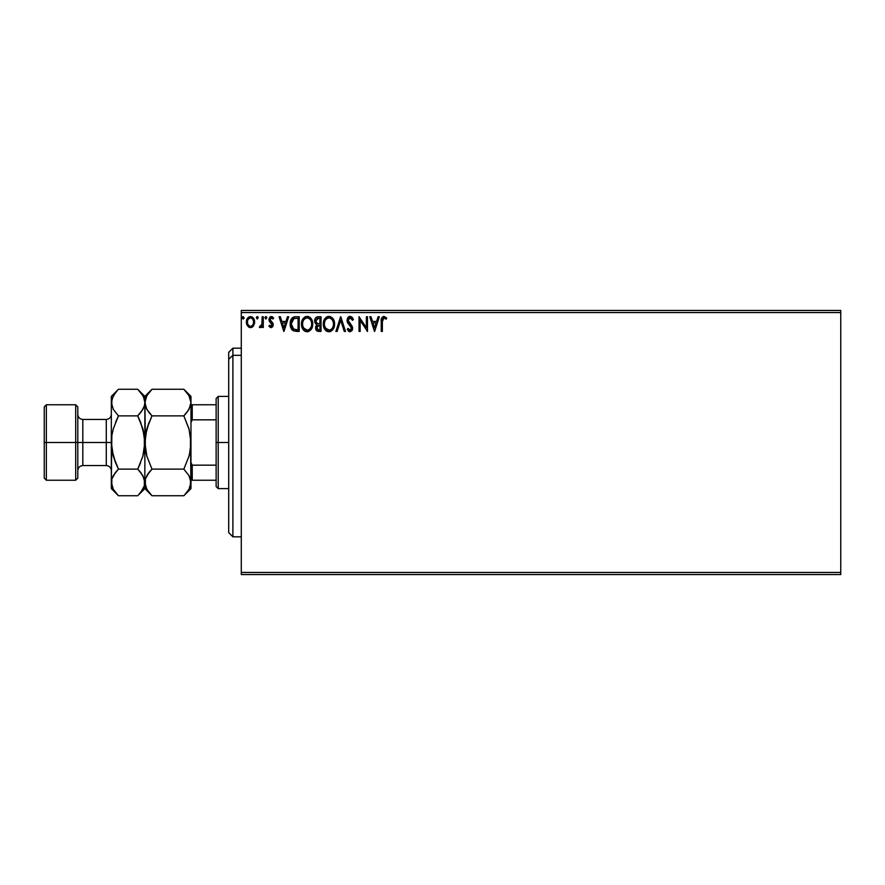 <?xml version="1.0" encoding="UTF-8"?>
<svg xmlns="http://www.w3.org/2000/svg" width="885" height="885" viewBox="0 0 885 885"><rect width="100%" height="100%" fill="white"/><g stroke="black" fill="none" stroke-linecap="round" stroke-linejoin="round"><path stroke-width="1.33" d="M241.284 574.553L840.75 574.553L241.284 574.553L241.284 312.549L840.75 312.549L840.75 572.451L241.284 572.451L241.284 574.553M840.75 310.447L241.284 310.447L241.284 572.451L840.75 572.451L840.75 574.553L840.75 312.549L241.284 312.549L241.284 310.447L840.75 310.447L840.75 312.549L840.75 310.447M252.667 317.317L254.637 322.074C254.659 319.02 253.287 317.184 250.488 316.553C247.711 317.184 246.329 319.031 246.362 322.074L247.457 325.879L250.488 327.649L253.541 325.868L254.581 321.111L252.314 317.062L248.674 317.062L246.771 319.629L246.417 323.069L248.751 327.162L251.406 327.527L253.265 326.244M262.159 316.741L263.287 316.741L262.159 316.741L261.905 324.386L259.338 327.284L260.865 327.472L262.159 325.879L262.159 327.461L263.287 327.461L263.287 316.741L263.287 327.461L263.287 316.741L262.159 316.741L261.982 324.021L259.338 327.284L260.19 327.649L262.159 325.879L262.159 327.461L263.287 327.461L262.159 327.461M271.109 327.649L272.746 326.709L273.233 324.408L270.323 320.613L270.146 318.987L271.562 317.87L272.989 318.998L273.631 318.003L271.308 316.553L269.803 317.228L268.94 319.374L269.438 321.532L272.115 324.629L271.286 326.299L269.593 325.204L268.929 326.123L270.434 327.505L271.109 327.649L273.255 324.839L272.901 323.18L270.058 319.596L271.441 317.87L272.989 318.998L273.631 318.003L271.308 316.553L268.929 319.651L272.126 324.883L271.042 326.333L269.593 325.204L268.929 326.123L271.109 327.649M295.479 316.741L293.278 317.195L291.43 318.932L290.225 324.906L290.888 327.881L292.636 330.337L296.995 331.41L299.219 331.41L299.219 316.741L295.811 316.741C291.895 317.272 290.014 319.651 290.191 323.888C290.014 326.897 291.121 329.231 293.499 330.879L299.219 331.41L299.219 316.741L299.219 331.41L295.966 331.377M317.726 316.753L321.034 316.741L317.35 316.819L315.115 318.7L314.772 322.063L316.952 324.651L315.657 326.897L315.779 329.176L317.228 331.101L321.034 331.41L321.034 316.741L321.034 331.41L321.034 316.741L318.102 316.741C315.812 317.084 314.651 318.478 314.64 320.901L316.952 324.651L315.58 327.771C315.602 330.083 316.73 331.3 318.965 331.41L321.034 331.41L318.965 331.41M337.13 331.41L335.902 331.41L340.603 316.741L335.902 331.41L337.13 331.41L340.692 320.281L344.265 331.41L345.493 331.41L340.791 316.741L345.493 331.41L340.791 316.741L335.902 331.41L337.13 331.41L340.692 320.281L344.265 331.41L345.493 331.41L344.265 331.41M366.368 316.741L366.368 327.649L359.033 316.741L359.033 331.41L360.162 331.41L360.162 320.47L367.496 331.41L367.496 316.741L366.368 316.741L367.496 316.741L366.368 316.741L366.368 327.649L359.033 316.741L359.033 331.41L360.162 331.41L360.162 320.47L367.496 331.41L367.496 316.741L367.264 331.41M382.364 321.653L383.183 318.135L384.311 317.925L386.114 319.186L386.69 318.058L383.714 316.365L381.523 318.246L381.236 331.41L382.364 331.41L382.364 321.653L383.924 317.87L386.114 319.186L386.69 318.058L383.913 316.365C381.678 317.129 380.782 318.832 381.236 321.498L381.236 331.41L382.364 331.41L382.375 320.525M378.116 316.741L379.344 316.741L374.643 331.41L379.344 316.741L378.116 316.741L376.612 321.443L372.497 321.443L370.981 316.741L369.753 316.741L374.455 331.41L379.344 316.741L378.116 316.741L376.612 321.443L372.497 321.443L370.981 316.741L369.753 316.741L374.455 331.41L369.753 316.741L370.981 316.741M350.095 316.365L347.783 317.704L346.997 320.337L347.716 322.937L351.467 327.915L350.36 330.249L348.07 328.401L347.185 329.297L350.017 331.786L352.009 330.636L352.606 327.782L348.491 321.797L348.248 319.474L350.172 317.87L352.473 320.315L353.392 319.562L351.776 316.996L350.095 316.365L346.997 320.337L351.511 328.423L350.029 330.282L348.07 328.401L347.185 329.297L350.017 331.786L352.639 328.357L352.064 326.123L348.126 320.348L350.172 317.87L352.473 320.315L353.392 319.562L350.095 316.365M334.585 324.01L333.833 320.16L332.406 317.958L330.216 316.542L327.616 316.553L324.021 320.204L323.6 326.72L326.488 331.056L330.304 331.576L333.269 329.065L334.585 324.01C334.63 319.828 332.749 317.284 328.921 316.365C325.094 317.317 323.224 319.883 323.291 324.076C323.224 328.313 325.127 330.879 329.01 331.786C332.804 330.791 334.663 328.191 334.585 324.01M312.759 324.01L312.018 320.16L310.591 317.958L308.4 316.542L305.79 316.553L302.205 320.204L301.785 326.72L304.661 331.056L308.489 331.576L311.443 329.065L312.759 324.01C312.814 319.828 310.923 317.284 307.095 316.365C303.278 317.317 301.398 319.883 301.475 324.076C301.398 328.313 303.301 330.879 307.183 331.786C310.989 330.791 312.848 328.191 312.759 324.01M287.448 316.741L288.687 316.741L283.974 331.41L288.687 316.741L287.448 316.741L285.944 321.443L281.828 321.443L280.313 316.741L279.085 316.741L283.786 331.41L288.687 316.741L287.448 316.741L285.944 321.443L281.828 321.443L280.313 316.741L279.085 316.741L283.786 331.41L279.085 316.741L280.313 316.741M264.98 317.77L265.92 316.553L264.98 317.77L265.92 318.998L264.98 317.77L265.92 316.553L266.861 317.77L266.628 316.963L265.113 317.151L265.71 318.965L266.861 317.77L265.81 318.987M256.329 317.77L257.269 316.553L256.329 317.77L257.269 316.553L258.21 317.77L257.679 316.664L256.561 316.963L257.159 318.987L258.21 317.77L257.269 318.998L258.21 317.77L257.269 318.998L256.34 317.56M244.105 317.77L242.755 316.664L242.457 318.578L243.375 318.965L244.05 318.191L243.154 318.998L242.225 317.77L243.165 318.998L242.225 317.77L243.165 316.553L242.225 317.77L243.165 316.553L244.105 317.77L243.165 316.553M382.364 331.41L381.236 331.41M381.236 320.801L381.258 320.093M386.69 318.058L386.114 319.186L383.78 317.881M386.114 319.186L384.488 317.992M382.42 319.939L382.375 320.503M374.554 327.87L372.972 322.948L376.136 322.948L374.554 327.87L372.972 322.948L376.136 322.948L374.554 327.87M360.162 331.41L359.033 331.41L359.288 316.741M352.462 317.759L352.872 318.445M353.392 319.562L352.296 319.905M351.644 318.766L352.108 319.507M350.615 317.936L349.73 317.925M349.321 318.091L348.745 318.545M348.159 319.905L348.148 320.735M348.126 320.348L348.756 322.228M349.055 322.66L349.841 323.589M352.495 327.207L352.628 328.07M352.606 328.954L352.009 330.636M349.52 331.731L348.27 330.957M347.418 329.74L348.236 328.722M349.852 330.271L348.513 329.176M351.422 329.076L350.626 326.299M351.113 326.952L349.431 325.072M347.418 322.328L347.197 321.686M347.429 318.312L348.225 317.162M348.778 316.719L349.741 316.376M334.563 324.684L334.508 325.315M334.408 325.979L334.11 327.173M333.922 327.704L332.483 330.116M331.156 331.2L330.304 331.576M329.784 331.709L329.01 331.786M327.682 331.609L326.952 331.322M326.476 331.056L325.857 330.581M325.459 330.194L324.662 329.165M323.567 326.576L323.368 325.426M323.291 324.076L323.313 323.412M323.6 321.476L323.467 322.063M323.788 320.812L324.032 320.204M325.437 317.992L326.897 316.841M327.627 316.542L328.247 316.41M329.596 316.41L332.837 318.456M333.38 319.253L333.833 320.16M333.966 320.459L334.264 321.388M328.689 317.87L328.954 317.87C332.008 318.622 333.501 320.68 333.457 324.01L333.391 322.981L333.457 324.01C333.523 327.384 332.019 329.463 328.954 330.282C325.879 329.508 324.364 327.439 324.419 324.087L324.419 324.087C324.352 320.691 325.857 318.622 328.954 317.87L330.559 318.246L328.954 317.87M331.753 319.175L332.45 320.105M332.373 319.994L333.28 322.262M332.871 327.14L331.975 328.678M325.503 328.136L329.485 330.238L326.299 329.12L324.673 326.189M324.673 321.963L325.005 320.956M331.156 318.633L331.731 319.164M329.696 330.194L330.293 329.994M330.492 329.906L329.485 330.238M332.395 328.081L330.946 329.629M333.391 325.072L333.202 326.123M317.184 331.078L316.62 330.658M316.41 330.437L315.58 327.771M315.657 326.897L315.901 326.045M316.432 324.386L315.624 323.744M315.525 323.633L314.772 322.063M314.651 321.2L314.651 320.514M314.839 319.397L315.502 318.047M315.171 318.578L316.642 317.062M316.233 322.538L315.956 319.806L315.768 320.901L318.622 318.246L319.905 318.246L319.905 323.7L317.538 323.523L319.341 323.7L317.538 323.523L315.834 321.565M318.523 329.895L316.708 327.749L316.808 328.589L316.708 327.749L319.33 325.204L318.29 325.304L319.905 325.204L319.905 329.906L317.781 329.74M316.985 326.421L317.383 325.802M317.073 318.478L317.759 318.29M317.195 329.331L316.808 328.589M319.33 325.204L319.905 325.204L319.905 329.906L318.733 329.906M312.737 324.684L312.682 325.315M312.582 325.979L312.294 327.173M312.106 327.704L311.443 329.065M307.958 331.709L307.183 331.786M305.867 331.609L304.031 330.581M303.632 330.194L302.836 329.165M301.752 326.576L301.553 325.426M301.475 324.076L301.497 323.412M301.553 322.737L301.652 322.063M301.973 320.812L302.205 320.204M303.61 317.992L305.082 316.841M307.77 316.41L308.389 316.542M309.728 317.195L310.58 317.947M311.553 319.253L312.018 320.16M312.139 320.459L312.438 321.399M306.874 317.87L307.139 317.87C310.181 318.622 311.686 320.68 311.631 324.01L311.575 322.981L311.631 324.01C311.697 327.384 310.204 329.463 307.139 330.282C304.064 329.508 302.548 327.439 302.604 324.087L302.604 324.087C302.526 320.691 304.042 318.622 307.139 317.87L307.139 317.87M303.677 328.136L307.67 330.238L304.484 329.12L302.847 326.189M302.847 321.963L303.179 320.956M311.465 322.262L311.575 322.959M309.341 318.633L310.624 320.105M307.869 330.194L308.478 329.994M308.677 329.906L307.67 330.238M311.055 327.14L309.13 329.629M311.575 325.083L311.387 326.123M292.968 330.581L291.784 329.463M291.331 328.8L291.917 329.629M290.678 327.317L290.512 326.731M290.501 326.687L290.346 325.945M290.191 323.888L290.247 322.594M290.335 321.952L290.634 320.702L290.335 321.952M291.11 319.496L291.784 318.412M291.796 318.401L292.703 317.527M294.517 316.83L295.159 316.764M293.731 329.308L291.32 323.888L293.853 318.611L298.09 318.246L298.09 329.906L293.223 328.977M291.685 321.277L291.508 321.93M292.36 319.894L293.046 319.12M294.03 318.545L294.583 318.401M296.53 329.884L295.701 329.839M291.32 323.888L291.475 322.129L291.32 323.888M291.442 325.536L291.342 324.718M291.884 327.085L291.63 326.344M292.271 327.87L291.895 327.129M291.995 320.525L291.475 322.129M283.886 327.87L282.304 322.948L285.468 322.948L283.886 327.87L282.304 322.948L285.468 322.948L283.886 327.87M268.929 326.123L269.726 325.392M269.593 325.204L271.286 326.299M270.423 326.123L272.126 324.883L269.305 321.299L268.94 319.374M272.071 325.359L271.341 323.313M270.025 317.018L270.777 316.62M271.883 316.62L272.646 316.952M273.631 318.003L272.702 318.589M272.989 318.998L271.131 317.903M270.135 319.02L270.622 320.978M270.058 319.596L272.901 323.18L273.255 325.083M271.529 321.72L272.901 323.18M266.861 317.77L265.92 316.553L266.861 317.77M261.152 327.284L259.338 327.284L259.88 326.145L260.743 326.244M261.905 324.386L262.048 323.567M262.093 323.102L262.148 321.697M261.805 324.751L261.517 325.448M258.21 317.77L257.38 316.553M252.457 327.019L251.827 327.373M249.581 327.527L248.829 327.218M246.948 324.972L246.638 324.142M246.616 324.065L246.417 323.069M246.373 321.587L247.357 318.445M253.541 325.868L254.637 322.074M254.581 323.058L254.382 324.032M248.386 319.02L250.499 317.87L248.873 318.5M253.508 322.063L253.342 320.647L253.508 322.063C253.552 324.341 252.557 325.757 250.499 326.333C248.442 325.757 247.435 324.33 247.49 322.063L247.523 322.793L247.49 322.063C247.435 319.795 248.442 318.39 250.499 317.87C252.557 318.39 253.564 319.795 253.508 322.063L253.497 322.417M249.791 326.211L249.161 325.89M249.15 325.89L248.154 324.74M247.656 320.647L248.187 319.33M251.196 317.969L252.49 318.877M318.622 318.246L319.905 318.246L319.905 323.7L319.341 323.7M307.405 317.881L308.179 318.014M311.044 320.934L311.387 321.93M296.873 318.246L298.09 318.246L298.09 329.906L297.349 329.906M293.377 329.087L292.504 328.213M252.8 319.319L253.342 320.647M253.342 323.49L253.176 324.043M247.656 323.49L247.523 322.782M232.899 355.327L232.899 348.181L232.899 355.327L241.284 355.327L232.899 355.327L232.899 536.819L232.899 355.327L228.706 359.199L232.899 355.327M228.706 352.374L228.706 359.199L228.706 352.374L232.899 348.181L241.284 348.181M228.706 532.626L228.706 359.199L228.706 532.626L232.899 536.819L241.284 536.819M216.128 404.766L216.128 442.5L218.219 442.5L218.219 396.391L218.219 442.5L228.706 442.5L218.219 442.5L218.219 488.608L218.219 442.5L216.128 442.5L216.128 398.482L216.128 404.766L190.972 404.766L192.233 404.766L192.233 419.833L216.128 419.833L192.233 419.833L192.233 404.766L216.128 404.766M216.128 465.167L216.128 442.5L216.128 486.518L216.128 465.167L192.233 465.167L190.972 462.623L192.233 465.167L192.233 480.234L216.128 480.234L192.233 480.234L192.233 465.167L216.128 465.167M190.972 422.377L192.233 419.833L190.972 422.377M190.972 480.234L192.233 480.234L190.972 480.234M44.25 478.132L46.341 480.234L46.341 442.5L46.341 480.234L75.69 480.234L77.791 478.132L77.791 442.5L75.69 442.5L75.69 480.234L75.69 442.5L46.341 442.5L46.341 404.766L46.341 442.5L44.25 442.5L44.25 478.132L44.25 406.868L44.25 442.5L75.69 442.5L75.69 404.766L75.69 442.5L77.791 442.5L77.791 406.868L77.791 442.5L82.814 442.5L82.814 465.554C79.761 465.864 78.09 467.534 77.791 470.588M111.322 482.248L111.322 488.608L111.831 478.995L113.313 475.599L118.457 469.127L113.313 456.195L111.322 442.5L106.288 442.5L106.288 419.446L82.814 419.446L82.814 442.5L106.288 442.5L106.288 465.554L106.288 442.5L111.322 442.5L111.322 396.391L111.322 482.436L111.842 435.542L113.313 428.794L118.457 415.873L113.335 409.445L111.322 402.564L113.313 395.728L117.827 389.898M151.545 416.802L146.855 428.783L145.372 435.575L149.134 422.2L146.855 428.783L151.999 415.873L183.837 415.873L188.981 428.783L190.972 442.5L190.972 402.564L188.992 409.401L183.837 415.873L151.999 415.873L146.866 409.445L144.863 402.564L146.844 395.728L151.999 389.256L183.837 389.256L188.97 395.683L190.972 402.564L190.972 396.391L183.837 389.256L151.999 389.256L151.357 389.909M151.357 495.102L151.999 495.744L183.837 495.744L151.999 495.744L146.866 489.316L144.863 482.436L145.372 478.995L149.123 472.302L146.866 475.555L151.999 469.127L183.837 469.127L151.999 469.127L149.123 472.291L151.999 469.127L146.855 456.217L145.383 449.447L144.863 396.391L145.372 406.005L144.863 402.564L146.866 409.445L146.014 407.764M189.191 429.568L183.837 415.873L186.713 412.709M183.837 495.744L190.972 488.608L190.452 435.575L190.463 449.392L188.981 456.206L190.452 449.425L188.981 456.206L183.837 469.127L188.97 475.555L190.972 482.436L190.452 478.962L190.463 485.876L188.992 489.272L184.511 495.058M149.123 472.291L151.999 469.127L146.855 456.217L144.863 442.5L145.372 449.425L144.863 442.5L146.855 428.794M188.981 456.217L183.837 469.127L188.97 475.555L190.972 482.436L188.992 489.272L184.744 494.815M189.368 476.296L189.7 476.982M143.569 397.077L144.863 402.564L144.863 482.436L145.383 485.931L145.372 478.995L148.403 473.221M144.863 482.248L144.863 488.608L144.863 482.436L145.372 485.876M138.635 494.815L144.863 488.608L151.999 495.744L146.866 489.316L145.383 485.931M146.158 487.934L146.91 489.383M146.855 456.206L146.644 455.432M146.224 431.205L144.343 449.458L142.872 456.206L137.728 469.127L140.051 464.094M148.945 412.476L146.136 408.018M151.081 390.197L146.844 395.728L145.372 399.124L144.343 406.005L142.872 409.401L137.728 415.873L142.872 428.805L144.863 442.5L142.872 456.206L137.728 469.127L142.85 475.555L144.863 482.436L144.343 478.962L144.343 485.876L142.872 489.272L138.403 495.058M151.999 415.873L149.123 412.709M188.981 428.783L190.972 442.5L189.611 453.795M190.972 482.624L190.972 402.564L190.463 406.005L187.432 411.779M183.837 469.127L184.29 468.198M184.467 389.898L188.97 395.683L190.441 399.069M189.689 397.077L188.925 395.617M190.972 402.564L190.972 396.391M190.972 488.608L190.972 482.436M138.359 389.898L142.817 395.617M144.863 482.624L144.863 442.5L144.343 449.436L144.343 435.564L140.604 422.222L144.343 435.542L142.872 428.794L138.713 417.908M144.863 402.564L144.343 406.005L141.312 411.779M140.604 422.222L137.728 415.873L118.457 415.873L137.728 415.873L140.593 412.709M140.781 472.524L144.332 478.94L144.863 482.436L144.343 485.876L140.604 492.569M117.539 390.197L115.592 392.42L118.457 389.256L137.728 389.256L118.457 389.256L111.322 396.391M114.873 473.221L118.457 469.127L115.592 472.291L118.457 469.127L137.728 469.127L118.457 469.127L113.313 456.206L115.581 462.778L111.842 449.458L113.313 456.206L111.322 442.5L111.842 435.542L113.313 428.794L118.457 415.873L115.581 422.222L118.457 415.873L113.335 409.445L111.322 402.564L111.842 406.038L111.831 399.124L115.581 392.431M115.581 462.778L117.473 467.092M117.827 495.102L113.368 489.383M111.831 485.876L111.831 478.995L115.592 472.291M112.616 487.934L113.302 489.272M111.322 488.608L118.457 495.744L137.728 495.744L118.457 495.744L113.335 489.316L111.322 482.436M140.593 472.291L137.728 469.127L140.593 462.778M151.999 389.256L144.863 396.391L137.728 389.256L142.85 395.683L144.332 399.069M113.335 489.316L111.853 485.931M111.322 414.412C111.023 417.466 109.342 419.136 106.288 419.446L106.288 442.5L82.814 442.5L82.814 465.554L106.288 465.554C109.342 465.864 111.023 467.534 111.322 470.588M77.791 414.412C78.09 417.466 79.761 419.136 82.814 419.446L82.814 442.5L77.791 442.5L77.791 478.132M216.128 398.482L218.219 396.391L228.706 396.391M228.706 488.608L218.219 488.608L216.128 486.518M44.25 406.868L46.341 404.766L75.69 404.766L77.791 406.868"/></g></svg>

